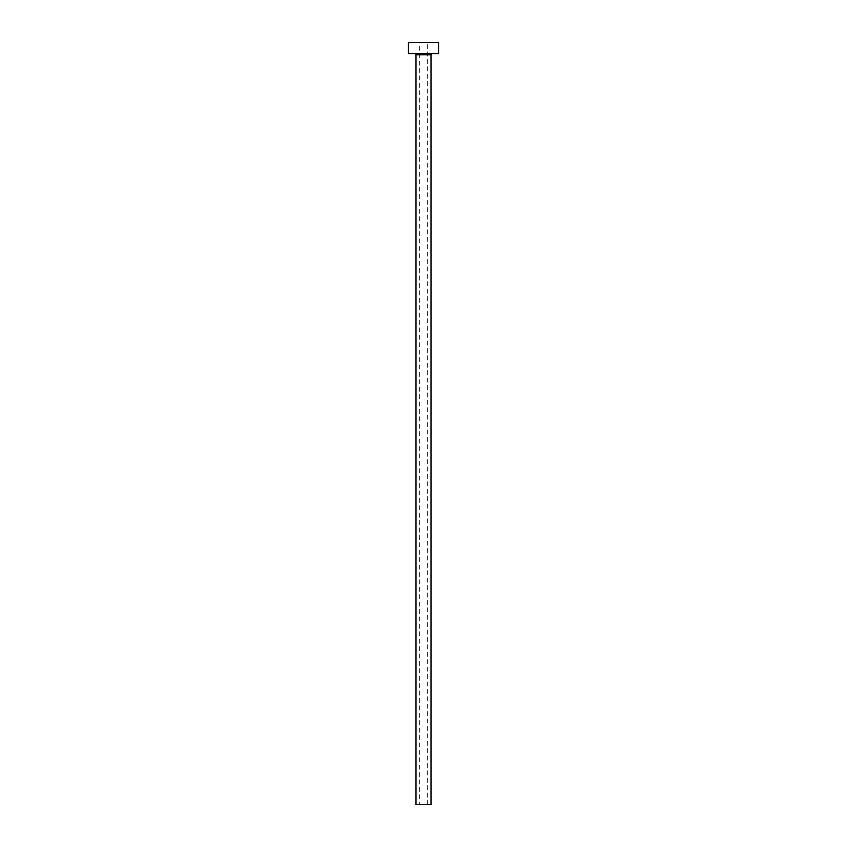 <?xml version="1.0" encoding="UTF-8"?>
<svg xmlns="http://www.w3.org/2000/svg" width="847" height="847" viewBox="0 0 847 847"><rect width="100%" height="100%" fill="white"/><g stroke="black" fill="none" stroke-linecap="round" stroke-linejoin="round"><path stroke-width="0.64" stroke-dasharray="4.24 3.18" d="M419.371 804.65L427.629 804.65L419.371 804.65L419.371 42.35L427.629 42.35L419.371 42.35M427.629 804.65L427.629 42.35M432.139 53.615L414.861 53.615L432.139 53.615M408.476 53.615L438.524 53.615M408.476 42.35L438.524 42.35M415.993 804.65L431.007 804.65M415.993 54.737L431.007 54.737"/><path stroke-width="1.27" d="M431.007 54.737L415.993 54.737L415.993 804.65L431.007 804.65L431.007 54.737A1.122 1.122 0 0 1 432.139 53.615M415.993 54.737A1.122 1.122 0 0 0 414.861 53.615M438.524 53.615L408.476 53.615L408.476 42.35L438.524 42.35L438.524 53.615"/></g></svg>
